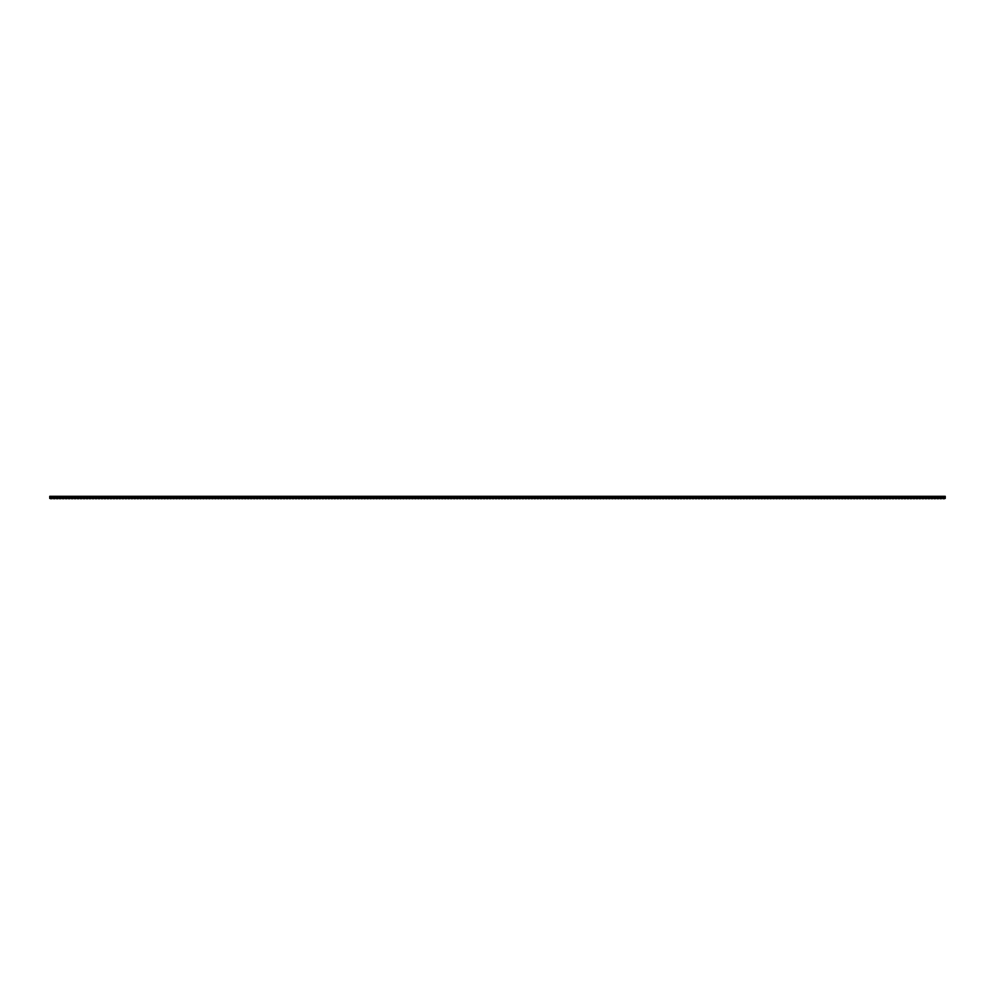 <?xml version="1.0" encoding="UTF-8"?>
<svg xmlns="http://www.w3.org/2000/svg" width="995" height="995" viewBox="0 0 995 995"><rect width="100%" height="100%" fill="white"/><g stroke="black" fill="none" stroke-linecap="round" stroke-linejoin="round"><path stroke-width="1.49" d="M945.25 498.395L945.25 496.306L49.75 496.306L49.75 498.395M945.25 497.649L49.75 497.649M944.504 498.694L943.011 498.694M941.519 498.694L940.026 498.694M938.534 498.694L937.041 498.694M935.549 498.694L934.056 498.694M932.564 498.694L931.071 498.694M929.579 498.694L928.086 498.694M926.594 498.694L925.101 498.694M923.609 498.694L922.116 498.694M920.624 498.694L919.131 498.694M917.639 498.694L916.146 498.694M914.654 498.694L913.161 498.694M911.669 498.694L910.176 498.694M908.684 498.694L907.191 498.694M905.699 498.694L904.206 498.694M902.714 498.694L901.221 498.694M899.729 498.694L898.236 498.694M896.744 498.694L895.251 498.694M893.759 498.694L892.266 498.694M890.774 498.694L889.281 498.694M887.789 498.694L886.296 498.694M884.804 498.694L883.311 498.694M881.819 498.694L880.326 498.694M878.834 498.694L877.341 498.694M875.849 498.694L874.356 498.694M872.864 498.694L871.371 498.694M869.879 498.694L868.386 498.694M866.894 498.694L865.401 498.694M863.909 498.694L862.416 498.694M860.924 498.694L859.431 498.694M857.939 498.694L856.446 498.694M854.954 498.694L853.461 498.694M851.969 498.694L850.476 498.694M848.984 498.694L847.491 498.694M845.999 498.694L844.506 498.694M843.014 498.694L841.521 498.694M840.029 498.694L838.536 498.694M837.044 498.694L835.551 498.694M834.059 498.694L832.566 498.694M831.074 498.694L829.581 498.694M828.089 498.694L826.596 498.694M825.104 498.694L823.611 498.694M822.119 498.694L820.626 498.694M819.134 498.694L817.641 498.694M816.149 498.694L814.656 498.694M813.164 498.694L811.671 498.694M810.179 498.694L808.686 498.694M807.194 498.694L805.701 498.694M804.209 498.694L802.716 498.694M801.224 498.694L799.731 498.694M798.239 498.694L796.746 498.694M795.254 498.694L793.761 498.694M792.269 498.694L790.776 498.694M789.284 498.694L787.791 498.694M786.299 498.694L784.806 498.694M783.314 498.694L781.821 498.694M780.329 498.694L778.836 498.694M777.344 498.694L775.851 498.694M774.359 498.694L772.866 498.694M771.374 498.694L769.881 498.694M768.389 498.694L766.896 498.694M765.404 498.694L763.911 498.694M762.419 498.694L760.926 498.694M759.434 498.694L757.941 498.694M756.449 498.694L754.956 498.694M753.464 498.694L751.971 498.694M750.479 498.694L748.986 498.694M747.494 498.694L746.001 498.694M744.509 498.694L743.016 498.694M741.524 498.694L740.031 498.694M738.539 498.694L737.046 498.694M735.554 498.694L734.061 498.694M732.569 498.694L731.076 498.694M729.584 498.694L728.091 498.694M726.599 498.694L725.106 498.694M723.614 498.694L722.121 498.694M720.629 498.694L719.136 498.694M717.644 498.694L716.151 498.694M714.659 498.694L713.166 498.694M711.674 498.694L710.181 498.694M708.689 498.694L707.196 498.694M705.704 498.694L704.211 498.694M702.719 498.694L701.226 498.694M699.734 498.694L698.241 498.694M696.749 498.694L695.256 498.694M693.764 498.694L692.271 498.694M690.779 498.694L689.286 498.694M687.794 498.694L686.301 498.694M684.809 498.694L683.316 498.694M681.824 498.694L680.331 498.694M678.839 498.694L677.346 498.694M675.854 498.694L674.361 498.694M672.869 498.694L671.376 498.694M669.884 498.694L668.391 498.694M666.899 498.694L665.406 498.694M663.914 498.694L662.421 498.694M660.929 498.694L659.436 498.694M657.944 498.694L656.451 498.694M654.959 498.694L653.466 498.694M651.974 498.694L650.481 498.694M648.989 498.694L647.496 498.694M646.004 498.694L644.511 498.694M643.019 498.694L641.526 498.694M640.034 498.694L638.541 498.694M637.049 498.694L635.556 498.694M634.064 498.694L632.571 498.694M631.079 498.694L629.586 498.694M628.094 498.694L626.601 498.694M625.109 498.694L623.616 498.694M622.124 498.694L620.631 498.694M619.139 498.694L617.646 498.694M616.154 498.694L614.661 498.694M613.169 498.694L611.676 498.694M610.184 498.694L608.691 498.694M607.199 498.694L605.706 498.694M604.214 498.694L602.721 498.694M601.229 498.694L599.736 498.694M598.244 498.694L596.751 498.694M595.259 498.694L593.766 498.694M592.274 498.694L590.781 498.694M589.289 498.694L587.796 498.694M586.304 498.694L584.811 498.694M583.319 498.694L581.826 498.694M580.334 498.694L578.841 498.694M577.349 498.694L575.856 498.694M574.364 498.694L572.871 498.694M571.379 498.694L569.886 498.694M568.394 498.694L566.901 498.694M565.409 498.694L563.916 498.694M562.424 498.694L560.931 498.694M559.439 498.694L557.946 498.694M556.454 498.694L554.961 498.694M553.469 498.694L551.976 498.694M550.484 498.694L548.991 498.694M547.499 498.694L546.006 498.694M544.514 498.694L543.021 498.694M541.529 498.694L540.036 498.694M538.544 498.694L537.051 498.694M535.559 498.694L534.066 498.694M532.574 498.694L531.081 498.694M529.589 498.694L528.096 498.694M526.604 498.694L525.111 498.694M523.619 498.694L522.126 498.694M520.634 498.694L519.141 498.694M517.649 498.694L516.156 498.694M514.664 498.694L513.171 498.694M511.679 498.694L510.186 498.694M508.694 498.694L507.201 498.694M505.709 498.694L504.216 498.694M502.724 498.694L501.231 498.694M499.739 498.694L498.246 498.694M496.754 498.694L495.261 498.694M493.769 498.694L492.276 498.694M490.784 498.694L489.291 498.694M487.799 498.694L486.306 498.694M484.814 498.694L483.321 498.694M481.829 498.694L480.336 498.694M478.844 498.694L477.351 498.694M475.859 498.694L474.366 498.694M472.874 498.694L471.381 498.694M469.889 498.694L468.396 498.694M466.904 498.694L465.411 498.694M463.919 498.694L462.426 498.694M460.934 498.694L459.441 498.694M457.949 498.694L456.456 498.694M454.964 498.694L453.471 498.694M451.979 498.694L450.486 498.694M448.994 498.694L447.501 498.694M446.009 498.694L444.516 498.694M443.024 498.694L441.531 498.694M440.039 498.694L438.546 498.694M437.054 498.694L435.561 498.694M434.069 498.694L432.576 498.694M431.084 498.694L429.591 498.694M428.099 498.694L426.606 498.694M425.114 498.694L423.621 498.694M422.129 498.694L420.636 498.694M419.144 498.694L417.651 498.694M416.159 498.694L414.666 498.694M413.174 498.694L411.681 498.694M410.189 498.694L408.696 498.694M407.204 498.694L405.711 498.694M404.219 498.694L402.726 498.694M401.234 498.694L399.741 498.694M398.249 498.694L396.756 498.694M395.264 498.694L393.771 498.694M392.279 498.694L390.786 498.694M389.294 498.694L387.801 498.694M386.309 498.694L384.816 498.694M383.324 498.694L381.831 498.694M380.339 498.694L378.846 498.694M377.354 498.694L375.861 498.694M374.369 498.694L372.876 498.694M371.384 498.694L369.891 498.694M368.399 498.694L366.906 498.694M365.414 498.694L363.921 498.694M362.429 498.694L360.936 498.694M359.444 498.694L357.951 498.694M356.459 498.694L354.966 498.694M353.474 498.694L351.981 498.694M350.489 498.694L348.996 498.694M347.504 498.694L346.011 498.694M344.519 498.694L343.026 498.694M341.534 498.694L340.041 498.694M338.549 498.694L337.056 498.694M335.564 498.694L334.071 498.694M332.579 498.694L331.086 498.694M329.594 498.694L328.101 498.694M326.609 498.694L325.116 498.694M323.624 498.694L322.131 498.694M320.639 498.694L319.146 498.694M317.654 498.694L316.161 498.694M314.669 498.694L313.176 498.694M311.684 498.694L310.191 498.694M308.699 498.694L307.206 498.694M305.714 498.694L304.221 498.694M302.729 498.694L301.236 498.694M299.744 498.694L298.251 498.694M296.759 498.694L295.266 498.694M293.774 498.694L292.281 498.694M290.789 498.694L289.296 498.694M287.804 498.694L286.311 498.694M284.819 498.694L283.326 498.694M281.834 498.694L280.341 498.694M278.849 498.694L277.356 498.694M275.864 498.694L274.371 498.694M272.879 498.694L271.386 498.694M269.894 498.694L268.401 498.694M266.909 498.694L265.416 498.694M263.924 498.694L262.431 498.694M260.939 498.694L259.446 498.694M257.954 498.694L256.461 498.694M254.969 498.694L253.476 498.694M251.984 498.694L250.491 498.694M248.999 498.694L247.506 498.694M246.014 498.694L244.521 498.694M243.029 498.694L241.536 498.694M240.044 498.694L238.551 498.694M237.059 498.694L235.566 498.694M234.074 498.694L232.581 498.694M231.089 498.694L229.596 498.694M228.104 498.694L226.611 498.694M225.119 498.694L223.626 498.694M222.134 498.694L220.641 498.694M219.149 498.694L217.656 498.694M216.164 498.694L214.671 498.694M213.179 498.694L211.686 498.694M210.194 498.694L208.701 498.694M207.209 498.694L205.716 498.694M204.224 498.694L202.731 498.694M201.239 498.694L199.746 498.694M198.254 498.694L196.761 498.694M195.269 498.694L193.776 498.694M192.284 498.694L190.791 498.694M189.299 498.694L187.806 498.694M186.314 498.694L184.821 498.694M183.329 498.694L181.836 498.694M180.344 498.694L178.851 498.694M177.359 498.694L175.866 498.694M174.374 498.694L172.881 498.694M171.389 498.694L169.896 498.694M168.404 498.694L166.911 498.694M165.419 498.694L163.926 498.694M162.434 498.694L160.941 498.694M159.449 498.694L157.956 498.694M156.464 498.694L154.971 498.694M153.479 498.694L151.986 498.694M150.494 498.694L149.001 498.694M147.509 498.694L146.016 498.694M144.524 498.694L143.031 498.694M141.539 498.694L140.046 498.694M138.554 498.694L137.061 498.694M135.569 498.694L134.076 498.694M132.584 498.694L131.091 498.694M129.599 498.694L128.106 498.694M126.614 498.694L125.121 498.694M123.629 498.694L122.136 498.694M120.644 498.694L119.151 498.694M117.659 498.694L116.166 498.694M114.674 498.694L113.181 498.694M111.689 498.694L110.196 498.694M108.704 498.694L107.211 498.694M105.719 498.694L104.226 498.694M102.734 498.694L101.241 498.694M99.749 498.694L98.256 498.694M96.764 498.694L95.271 498.694M93.779 498.694L92.286 498.694M90.794 498.694L89.301 498.694M87.809 498.694L86.316 498.694M84.824 498.694L83.331 498.694M81.839 498.694L80.346 498.694M78.854 498.694L77.361 498.694M75.869 498.694L74.376 498.694M72.884 498.694L71.391 498.694M69.899 498.694L68.406 498.694M66.914 498.694L65.421 498.694M63.929 498.694L62.436 498.694M60.944 498.694L59.451 498.694M57.959 498.694L56.466 498.694M54.974 498.694L53.481 498.694M51.989 498.694L50.496 498.694"/></g></svg>
